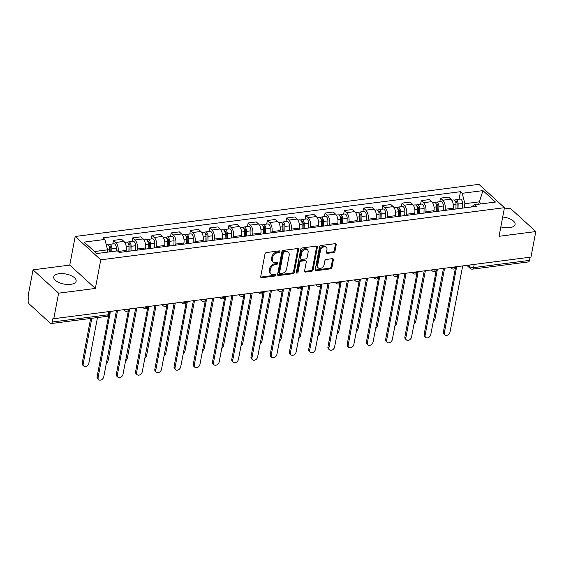 <?xml version="1.0" encoding="UTF-8"?>
<svg xmlns="http://www.w3.org/2000/svg" width="564" height="564" viewBox="0 0 564 564"><rect width="100%" height="100%" fill="white"/><g stroke="black" fill="none" stroke-linecap="round" stroke-linejoin="round"><path stroke-width="0.85" d="M279.977 251.664A1.001 0.726 132.4 0 0 279.3 250.888L266.434 252.552A1.431 1.036 132.4 0 0 264.988 253.969L260.702 276.635A1.431 1.036 132.4 0 0 260.949 277.537A1.431 1.036 132.4 0 0 261.675 277.742L274.534 276.078A1.001 0.726 132.4 0 0 274.872 274.315L273.209 274.534A4.59 3.321 132.4 0 1 270.875 273.892A4.59 3.321 132.4 0 1 270.093 271.002L270.452 269.113A4.59 3.321 132.4 0 1 275.084 264.579L276.748 264.368A1.001 0.726 132.4 0 0 277.086 262.605L275.422 262.817A4.59 3.321 132.4 0 1 273.089 262.175A4.59 3.321 132.4 0 1 272.306 259.285L272.666 257.396A4.59 3.321 132.4 0 1 277.298 252.869L278.961 252.651A1.001 0.726 132.4 0 0 279.977 251.664M273.089 262.175L272.341 261.499A4.59 3.321 132.4 0 1 271.559 258.608L271.918 256.719A4.59 3.321 132.4 0 1 276.55 252.186L278.221 251.974A1.001 0.726 132.4 0 0 279.243 250.895M260.695 277.065A1.431 1.036 132.4 0 0 260.935 277.058L273.794 275.401A1.001 0.726 132.4 0 0 274.816 274.323M270.875 273.892L270.128 273.209A4.59 3.321 132.4 0 1 269.352 270.318L269.705 268.429A4.59 3.321 132.4 0 1 274.344 263.903L276.007 263.684A1.001 0.726 132.4 0 0 277.03 262.613M500.832 226.883A11.4 5.111 10.7 0 0 509.715 227.659A11.4 5.111 10.7 0 0 515.101 224.465A11.4 5.111 10.7 0 0 502.7 217.013M59.114 273.73A11.4 5.111 10.7 0 0 53.728 276.924A11.4 5.111 10.7 0 0 59.001 282.557A11.4 5.111 10.7 0 0 70.747 284.348A11.4 5.111 10.7 0 0 76.126 281.154A11.4 5.111 10.7 0 0 70.86 275.521A11.4 5.111 10.7 0 0 59.114 273.73M333.564 252.545A1.431 1.036 132.4 0 0 335.016 251.128L336.214 244.769A1.431 1.036 132.4 0 0 335.975 243.867A1.431 1.036 132.4 0 0 335.242 243.662L320.965 245.509A1.431 1.036 132.4 0 0 319.513 246.926L315.234 269.599A1.431 1.036 132.4 0 0 315.473 270.501A1.431 1.036 132.4 0 0 316.2 270.699L330.483 268.852A1.431 1.036 132.4 0 0 331.935 267.442L333.387 259.757A1.431 1.036 132.4 0 0 333.141 258.855A1.431 1.036 132.4 0 0 332.415 258.65L326.302 259.44A1.431 1.036 132.4 0 0 324.85 260.857L324.131 264.671A3.835 2.771 132.4 0 1 321.67 267.971A3.835 2.771 132.4 0 1 318.308 267.921A3.835 2.771 132.4 0 1 317.659 265.503L320.479 250.578A3.835 2.771 132.4 0 1 322.939 247.279A3.835 2.771 132.4 0 1 326.302 247.328A3.835 2.771 132.4 0 1 326.951 249.746L326.486 252.228A1.431 1.036 132.4 0 0 326.725 253.13A1.431 1.036 132.4 0 0 327.451 253.335L333.564 252.545L332.823 251.861A1.431 1.036 132.4 0 0 334.269 250.451L335.474 244.085A1.431 1.036 132.4 0 0 335.481 243.662M95.351 288.437L69.774 265.087L33.029 269.832L58.607 293.181L95.351 288.437L100.759 259.821L504.463 207.686L499.055 236.302L535.8 231.557L530.978 257.092L53.777 318.716L53.03 318.033L52.283 322.009L108.14 314.797A2.926 1.311 10.7 0 0 109.522 313.979L109.994 311.455M58.607 293.181L53.777 318.716M298.575 249.626A1.431 1.036 132.4 0 0 298.335 248.724A1.431 1.036 132.4 0 0 297.602 248.527L283.318 250.374A1.431 1.036 132.4 0 0 281.873 251.784L277.587 274.457A1.431 1.036 132.4 0 0 277.833 275.359A1.431 1.036 132.4 0 0 278.56 275.563L292.843 273.716A1.431 1.036 132.4 0 0 294.288 272.299L298.575 249.626L297.827 248.95A1.431 1.036 132.4 0 0 297.834 248.52M302.142 247.941L316.425 246.094A1.431 1.036 132.4 0 1 317.151 246.299A1.431 1.036 132.4 0 1 317.398 247.201L313.112 269.867A1.431 1.036 132.4 0 1 311.666 271.284L305.554 272.074A1.431 1.036 132.4 0 1 304.821 271.876A1.431 1.036 132.4 0 1 304.581 270.974L306.315 261.781A1.431 1.036 132.4 0 0 306.076 260.871A1.431 1.036 132.4 0 0 305.343 260.674L301.289 261.195A1.431 1.036 132.4 0 0 299.844 262.613L298.032 272.186A1.001 0.726 132.4 0 1 296.34 272.405L300.697 249.358A1.431 1.036 132.4 0 1 302.142 247.941M33.029 269.832L28.207 295.367L28.954 296.051L28.2 300.027A2.926 1.537 -97.4 0 0 29.208 303.954L50.302 323.214A2.926 1.537 -97.4 0 0 51.162 323.546A2.926 1.537 -97.4 0 0 52.283 322.009M69.774 265.087L75.181 236.478L478.892 184.343L504.463 207.686M535.8 231.557L510.23 208.208L504.216 208.983M530.082 257.205L529.476 260.385A2.926 1.537 82.6 0 1 528.362 261.922L472.505 269.141A2.926 1.537 -97.4 0 0 473.619 267.597L529.476 260.385M115.754 242.457A6.719 3.532 82.6 0 1 118.073 251.473L126.209 250.437A6.719 3.532 -97.4 0 0 123.897 241.406L121.62 239.333L113.484 240.384L115.754 242.457L123.897 241.406M112.807 243.937L113.484 240.384M125.991 251.586L126.209 250.437M132.047 241.455L132.716 237.895L134.993 239.975A6.719 3.532 82.6 0 1 137.306 249.006L137.087 250.155M145.23 249.105L145.441 247.956A6.719 3.532 -97.4 0 0 143.129 238.924L140.859 236.845L132.716 237.895M151.279 238.967L151.956 235.414L154.226 237.486A6.719 3.532 82.6 0 1 156.545 246.524L156.327 247.674M164.462 246.623L164.681 245.474A6.719 3.532 -97.4 0 0 162.369 236.436L160.091 234.363L151.956 235.414M170.518 236.485L171.188 232.932L173.465 235.005A6.719 3.532 82.6 0 1 175.778 244.036L175.559 245.185M183.702 244.134L183.913 242.985A6.719 3.532 -97.4 0 0 181.601 233.954L179.331 231.882L171.188 232.932M189.751 234.004L190.428 230.443L192.698 232.523A6.719 3.532 82.6 0 1 195.017 241.554L194.799 242.703M202.934 241.653L203.153 240.504A6.719 3.532 -97.4 0 0 200.84 231.473L198.563 229.393L190.428 230.443M208.99 231.515L209.66 227.962L211.937 230.034A6.719 3.532 82.6 0 1 214.249 239.073L214.031 240.222M222.174 239.171L222.385 238.022A6.719 3.532 -97.4 0 0 220.073 228.984L217.803 226.911L209.66 227.962M228.223 229.033L228.899 225.48L231.169 227.553A6.719 3.532 82.6 0 1 233.482 236.584L233.27 237.733M241.406 236.683L241.625 235.533A6.719 3.532 -97.4 0 0 239.312 226.502L237.035 224.43L228.899 225.48M247.462 226.552L248.132 222.992L250.409 225.071A6.719 3.532 82.6 0 1 252.721 234.102L252.503 235.251M260.646 234.201L260.857 233.052A6.719 3.532 -97.4 0 0 258.545 224.021L256.275 221.941L248.132 222.992M266.694 224.063L267.371 220.51L269.641 222.583A6.719 3.532 82.6 0 1 271.954 231.621L271.742 232.77M279.878 231.719L280.096 230.57A6.719 3.532 -97.4 0 0 277.784 221.532L275.507 219.459L267.371 220.51M285.934 221.582L286.604 218.028L288.881 220.101A6.719 3.532 82.6 0 1 291.193 229.132L290.975 230.281M299.117 229.231L299.329 228.082A6.719 3.532 -97.4 0 0 297.017 219.051L294.746 216.971L286.604 218.028M305.166 219.1L305.843 215.54L308.113 217.619A6.719 3.532 82.6 0 1 310.426 226.65L310.214 227.8M318.35 226.749L318.568 225.6A6.719 3.532 -97.4 0 0 316.256 216.569L313.979 214.489L305.843 215.54M324.406 216.611L325.075 213.058L327.353 215.131A6.719 3.532 82.6 0 1 329.665 224.169L329.447 225.318M337.582 224.268L337.801 223.118A6.719 3.532 -97.4 0 0 335.488 214.08L333.211 212.008L325.075 213.058M343.638 214.13L344.315 210.569L346.585 212.649A6.719 3.532 82.6 0 1 348.897 221.68L348.686 222.829M356.822 221.779L357.04 220.63A6.719 3.532 -97.4 0 0 354.728 211.599L352.451 209.519L344.315 210.569M362.878 211.641L363.547 208.088L365.824 210.168A6.719 3.532 82.6 0 1 368.137 219.199L367.918 220.348M376.054 219.297L376.273 218.148A6.719 3.532 -97.4 0 0 373.96 209.11L371.683 207.037L363.547 208.088M382.11 209.159L382.787 205.606L385.057 207.679A6.719 3.532 82.6 0 1 387.369 216.717L387.158 217.866M395.293 216.809L395.512 215.659A6.719 3.532 -97.4 0 0 393.193 206.628L390.922 204.556L382.787 205.606M401.349 206.678L402.019 203.118L404.296 205.197A6.719 3.532 82.6 0 1 406.609 214.228L406.39 215.377M414.526 214.327L414.744 213.178A6.719 3.532 -97.4 0 0 412.432 204.147L410.155 202.067L402.019 203.118M420.582 204.189L421.259 200.636L423.529 202.716A6.719 3.532 82.6 0 1 425.841 211.747L425.63 212.896M433.765 211.845L433.984 210.696A6.719 3.532 -97.4 0 0 431.664 201.658L429.394 199.585L421.259 200.636M439.821 201.708L440.491 198.154L442.768 200.227A6.719 3.532 82.6 0 1 445.081 209.258L444.862 210.407M452.998 209.357L453.216 208.208A6.719 3.532 -97.4 0 0 450.904 199.177L448.627 197.104L440.491 198.154M107.111 252.2L107.555 249.845L94.491 251.53M481.282 203.879L479.076 201.87L464.898 203.696L462.233 193.29L482.946 190.618L495.474 202.046L474.754 204.725L476.509 206.325L119.166 252.468L117.411 250.874L96.698 253.546L84.17 242.111L104.89 239.439L107.555 249.845M462.233 193.29L460.478 191.689L103.134 237.839L104.89 239.439M100.759 259.821L75.181 236.478M478.632 204.224L482.946 190.618M464.898 203.696L464.101 207.926M459.054 199.226L460.478 191.689M474.754 204.725L470.961 207.037M277.58 274.887A1.431 1.036 132.4 0 0 277.812 274.879L292.096 273.032A1.431 1.036 132.4 0 0 293.548 271.622L297.827 248.95M284.319 251.96A1.001 0.726 132.4 0 0 283.304 252.954L279.547 272.856A1.001 0.726 132.4 0 0 280.223 273.625L281.979 273.399A4.59 3.321 132.4 0 0 286.618 268.866L289.184 255.266A4.59 3.321 132.4 0 0 288.408 252.376A4.59 3.321 132.4 0 0 286.075 251.734L284.319 251.96L283.572 251.283A1.001 0.726 132.4 0 0 282.557 252.27L283.304 252.954M279.716 273.484L278.968 272.807A1.001 0.726 132.4 0 1 278.799 272.172L282.557 252.27M288.408 252.376L287.661 251.692A4.59 3.321 132.4 0 0 285.328 251.058L286.075 251.734M283.572 251.283L285.328 251.058M304.574 271.397A1.431 1.036 132.4 0 0 304.807 271.397L310.919 270.607A1.431 1.036 132.4 0 0 312.364 269.19L316.651 246.517A1.431 1.036 132.4 0 0 316.658 246.087M306.076 260.871L305.328 260.194A1.431 1.036 132.4 0 0 304.602 259.99L300.541 260.519A1.431 1.036 132.4 0 0 299.096 261.936L297.284 271.503L298.032 272.186M296.326 272.49A1.001 0.726 132.4 0 0 297.284 271.503M308.12 252.235A3.835 2.771 132.4 0 0 307.472 249.824A3.835 2.771 132.4 0 0 304.102 249.767A3.835 2.771 132.4 0 0 301.641 253.074L300.647 258.333A1.431 1.036 132.4 0 0 300.894 259.236A1.431 1.036 132.4 0 0 301.62 259.433L305.681 258.911A1.431 1.036 132.4 0 0 307.126 257.494L308.12 252.235M307.472 249.824L306.724 249.14A3.835 2.771 132.4 0 0 303.361 249.091A3.835 2.771 132.4 0 0 300.901 252.39L301.641 253.074M300.894 259.236L300.147 258.552A1.431 1.036 132.4 0 1 299.907 257.649L300.901 252.39M326.478 252.658A1.431 1.036 132.4 0 0 326.711 252.651L332.823 251.861M326.302 247.328L325.555 246.644A3.835 2.771 132.4 0 0 322.192 246.595A3.835 2.771 132.4 0 0 319.732 249.901L320.479 250.578M318.308 267.921L317.56 267.237A3.835 2.771 132.4 0 1 316.912 264.826L319.732 249.901M315.227 270.022A1.431 1.036 132.4 0 0 315.459 270.022L329.743 268.175A1.431 1.036 132.4 0 0 331.188 266.758L332.64 259.073A1.431 1.036 132.4 0 0 332.647 258.643M110.777 251.727L110.868 248.379A1.755 0.924 -97.4 0 0 109.698 246.256A1.755 0.924 -97.4 0 0 109.338 246.461M111.806 251.593L111.883 248.787A3.652 1.918 -97.4 0 0 109.458 244.367A3.652 1.918 -97.4 0 0 108.485 245.107M116.247 251.022L116.325 248.216A3.652 1.918 -97.4 0 0 113.9 243.796L109.458 244.367M91.805 318.3L83.183 363.928A3.363 2.432 132.4 0 0 83.754 366.05A3.363 2.432 132.4 0 0 86.701 366.092A3.363 2.432 132.4 0 0 88.851 363.202L97.473 317.567M109.712 251.868L109.79 249.062A3.652 1.918 -97.4 0 0 107.364 244.642L106.258 244.783M83.754 366.05L82.781 365.162A3.363 2.432 -47.6 0 1 82.21 363.047L90.635 318.448M109.987 311.504A2.926 2.115 132.4 0 0 110.396 311.483L98.094 377.542A3.363 2.432 132.4 0 0 98.665 379.657A3.363 2.432 132.4 0 0 101.612 379.706A3.363 2.432 132.4 0 0 103.762 376.808L116.438 310.708A2.926 2.115 132.4 0 0 117.079 310.538M98.665 379.657L97.692 378.775A3.363 2.432 -47.6 0 1 97.121 376.66L108.669 315.544M129.967 251.079L130.101 245.89A1.755 0.924 -97.4 0 0 128.937 243.768A1.755 0.924 -97.4 0 0 128.578 243.979M130.996 250.945L131.116 246.306A3.652 1.918 -97.4 0 0 128.691 241.886A3.652 1.918 -97.4 0 0 127.725 242.619M135.438 250.367L135.557 245.735A3.652 1.918 -97.4 0 0 133.132 241.314L128.691 241.886M106.3 363.378A3.363 2.432 132.4 0 0 108.091 360.713L117.58 310.475M128.902 251.213L129.022 246.581A3.652 1.918 -97.4 0 0 126.597 242.16L124.729 242.4M149.199 248.59L149.34 243.408A1.755 0.924 -97.4 0 0 148.17 241.286A1.755 0.924 -97.4 0 0 147.81 241.498M150.228 248.456L150.355 243.824A3.652 1.918 -97.4 0 0 147.93 239.404A3.652 1.918 -97.4 0 0 146.957 240.137M154.67 247.885L154.797 243.246A3.652 1.918 -97.4 0 0 152.372 238.826L147.93 239.404M125.539 360.889A3.363 2.432 132.4 0 0 127.323 358.232L136.819 307.993M148.135 248.731L148.262 244.092A3.652 1.918 -97.4 0 0 145.836 239.672L143.968 239.911M129.219 309.016A2.926 2.115 132.4 0 0 129.628 309.001L117.326 375.06A3.363 2.432 132.4 0 0 117.897 377.175A3.363 2.432 132.4 0 0 120.844 377.217A3.363 2.432 132.4 0 0 123.001 374.327L135.67 308.219A2.926 2.115 132.4 0 0 136.312 308.057M117.897 377.175L116.931 376.294A3.363 2.432 -47.6 0 1 116.36 374.172L128.388 310.496M148.459 306.534A2.926 2.115 132.4 0 0 148.868 306.52L136.566 372.578A3.363 2.432 132.4 0 0 137.137 374.693A3.363 2.432 132.4 0 0 140.083 374.736A3.363 2.432 132.4 0 0 142.234 371.845L154.91 305.737A2.926 2.115 132.4 0 0 155.551 305.568M137.137 374.693L136.164 373.805A3.363 2.432 -47.6 0 1 135.593 371.69L147.627 308.014M168.432 246.108L168.573 240.927A1.755 0.924 -97.4 0 0 167.409 238.805A1.755 0.924 -97.4 0 0 167.05 239.009M169.468 245.974L169.588 241.336A3.652 1.918 -97.4 0 0 167.163 236.915A3.652 1.918 -97.4 0 0 166.197 237.655M173.909 245.403L174.029 240.765A3.652 1.918 -97.4 0 0 171.604 236.344L167.163 236.915M144.772 358.408A3.363 2.432 132.4 0 0 146.562 355.743L156.052 305.505M167.374 246.242L167.494 241.611A3.652 1.918 -97.4 0 0 165.069 237.19L163.2 237.43M187.671 243.627L187.812 238.438A1.755 0.924 -97.4 0 0 186.642 236.316A1.755 0.924 -97.4 0 0 186.282 236.527M188.7 243.493L188.827 238.854A3.652 1.918 -97.4 0 0 186.402 234.434A3.652 1.918 -97.4 0 0 185.429 235.167M193.142 242.915L193.269 238.283A3.652 1.918 -97.4 0 0 190.843 233.863L186.402 234.434M164.011 355.926A3.363 2.432 132.4 0 0 165.795 353.261L175.291 303.023M186.606 243.761L186.733 239.122A3.652 1.918 -97.4 0 0 184.308 234.702L182.44 234.948M206.903 241.138L207.044 235.956A1.755 0.924 -97.4 0 0 205.881 233.834A1.755 0.924 -97.4 0 0 205.515 234.046M207.94 241.004L208.06 236.372A3.652 1.918 -97.4 0 0 205.634 231.952A3.652 1.918 -97.4 0 0 204.669 232.685M212.381 240.433L212.501 235.794A3.652 1.918 -97.4 0 0 210.076 231.374L205.634 231.952M183.244 353.438A3.363 2.432 132.4 0 0 185.034 350.78L194.524 300.541M205.846 241.279L205.966 236.64A3.652 1.918 -97.4 0 0 203.541 232.22L201.672 232.46M167.691 304.052A2.926 2.115 132.4 0 0 168.1 304.031L155.798 370.09A3.363 2.432 132.4 0 0 156.369 372.205A3.363 2.432 132.4 0 0 159.316 372.254A3.363 2.432 132.4 0 0 161.473 369.357L174.142 303.256A2.926 2.115 132.4 0 0 174.784 303.087M156.369 372.205L155.403 371.324A3.363 2.432 -47.6 0 1 154.832 369.209L166.859 305.526M186.931 301.564A2.926 2.115 132.4 0 0 187.34 301.55L175.037 367.608A3.363 2.432 132.4 0 0 175.608 369.723A3.363 2.432 132.4 0 0 178.555 369.765A3.363 2.432 132.4 0 0 180.706 366.875L193.381 300.767A2.926 2.115 132.4 0 0 194.023 300.605M175.608 369.723L174.636 368.835A3.363 2.432 -47.6 0 1 174.064 366.72L186.099 303.044M206.163 299.082A2.926 2.115 132.4 0 0 206.572 299.068L194.27 365.127A3.363 2.432 132.4 0 0 194.841 367.242A3.363 2.432 132.4 0 0 197.788 367.284A3.363 2.432 132.4 0 0 199.945 364.393L212.614 298.286A2.926 2.115 132.4 0 0 213.255 298.116M194.841 367.242L193.875 366.353A3.363 2.432 -47.6 0 1 193.304 364.238L205.331 300.563M226.143 238.657L226.284 233.475A1.755 0.924 -97.4 0 0 225.114 231.353A1.755 0.924 -97.4 0 0 224.754 231.557M227.172 238.523L227.299 233.884A3.652 1.918 -97.4 0 0 224.874 229.463A3.652 1.918 -97.4 0 0 223.901 230.204M231.614 237.952L231.741 233.313A3.652 1.918 -97.4 0 0 229.315 228.892L224.874 229.463M202.483 350.956A3.363 2.432 132.4 0 0 204.267 348.291L213.763 298.053M225.078 238.791L225.205 234.159A3.652 1.918 -97.4 0 0 222.78 229.738L220.912 229.978M225.403 296.601A2.926 2.115 132.4 0 0 225.811 296.579L213.509 362.638A3.363 2.432 132.4 0 0 214.08 364.753A3.363 2.432 132.4 0 0 217.027 364.802A3.363 2.432 132.4 0 0 219.177 361.905L231.853 295.804A2.926 2.115 132.4 0 0 232.495 295.635M214.08 364.753L213.107 363.872A3.363 2.432 -47.6 0 1 212.536 361.757L224.571 298.074M245.375 236.175L245.516 230.986A1.755 0.924 -97.4 0 0 244.353 228.864A1.755 0.924 -97.4 0 0 243.986 229.076M246.412 236.041L246.531 231.402A3.652 1.918 -97.4 0 0 244.106 226.982A3.652 1.918 -97.4 0 0 243.14 227.715M250.853 235.463L250.973 230.831A3.652 1.918 -97.4 0 0 248.548 226.411L244.106 226.982M221.715 348.467A3.363 2.432 132.4 0 0 223.506 345.81L232.995 295.571M244.318 236.309L244.438 231.67A3.652 1.918 -97.4 0 0 242.012 227.25L240.144 227.496M244.635 294.112A2.926 2.115 132.4 0 0 245.044 294.098L232.742 360.156A3.363 2.432 132.4 0 0 233.313 362.271A3.363 2.432 132.4 0 0 236.26 362.314A3.363 2.432 132.4 0 0 238.417 359.423L251.086 293.315A2.926 2.115 132.4 0 0 251.727 293.153M233.313 362.271L232.347 361.383A3.363 2.432 -47.6 0 1 231.776 359.268L243.803 295.592M264.615 233.686L264.756 228.505A1.755 0.924 -97.4 0 0 263.585 226.383A1.755 0.924 -97.4 0 0 263.226 226.594M265.644 233.552L265.771 228.921A3.652 1.918 -97.4 0 0 263.346 224.5A3.652 1.918 -97.4 0 0 262.373 225.233M270.086 232.981L270.212 228.342A3.652 1.918 -97.4 0 0 267.787 223.922L263.346 224.5M240.955 345.986A3.363 2.432 132.4 0 0 242.739 343.328L252.235 293.09M263.55 233.827L263.677 229.188A3.652 1.918 -97.4 0 0 261.252 224.768L259.384 225.008M263.874 291.63A2.926 2.115 132.4 0 0 264.276 291.616L251.981 357.668A3.363 2.432 132.4 0 0 252.552 359.79A3.363 2.432 132.4 0 0 255.492 359.832A3.363 2.432 132.4 0 0 257.649 356.941L270.325 290.834A2.926 2.115 132.4 0 0 270.967 290.664M252.552 359.79L251.579 358.901A3.363 2.432 -47.6 0 1 251.008 356.786L263.043 293.111M283.847 231.205L283.988 226.016A1.755 0.924 -97.4 0 0 282.825 223.901A1.755 0.924 -97.4 0 0 282.458 224.105M284.883 231.071L285.003 226.432A3.652 1.918 -97.4 0 0 282.578 222.012A3.652 1.918 -97.4 0 0 281.612 222.745M289.325 230.5L289.445 225.861A3.652 1.918 -97.4 0 0 287.02 221.441L282.578 222.012M260.187 343.504A3.363 2.432 132.4 0 0 261.978 340.839L271.467 290.601M282.79 231.339L282.909 226.707A3.652 1.918 -97.4 0 0 280.484 222.286L278.616 222.526M283.107 289.149A2.926 2.115 132.4 0 0 283.516 289.128L271.213 355.186A3.363 2.432 132.4 0 0 271.785 357.301A3.363 2.432 132.4 0 0 274.731 357.35A3.363 2.432 132.4 0 0 276.889 354.453L289.558 288.352A2.926 2.115 132.4 0 0 290.199 288.183M271.785 357.301L270.819 356.42A3.363 2.432 -47.6 0 1 270.248 354.305L282.275 290.622M303.087 228.716L303.221 223.534A1.755 0.924 -97.4 0 0 302.057 221.412A1.755 0.924 -97.4 0 0 301.698 221.624M304.116 228.589L304.243 223.95A3.652 1.918 -97.4 0 0 301.818 219.53A3.652 1.918 -97.4 0 0 300.845 220.263M308.557 228.011L308.684 223.379A3.652 1.918 -97.4 0 0 306.252 218.959L301.818 219.53M279.427 341.016A3.363 2.432 132.4 0 0 281.21 338.358L290.707 288.119M302.022 228.857L302.149 224.218A3.652 1.918 -97.4 0 0 299.717 219.798L297.855 220.045M322.319 226.234L322.46 221.053A1.755 0.924 -97.4 0 0 321.297 218.931A1.755 0.924 -97.4 0 0 320.93 219.142M323.355 226.101L323.475 221.469A3.652 1.918 -97.4 0 0 321.05 217.048A3.652 1.918 -97.4 0 0 320.084 217.782M327.797 225.529L327.917 220.891A3.652 1.918 -97.4 0 0 325.491 216.47L321.05 217.048M298.659 338.534A3.363 2.432 132.4 0 0 300.45 335.876L309.939 285.631M321.261 226.376L321.381 221.737A3.652 1.918 -97.4 0 0 318.956 217.316L317.088 217.556M341.558 223.753L341.692 218.564A1.755 0.924 -97.4 0 0 340.529 216.442A1.755 0.924 -97.4 0 0 340.17 216.654M342.588 223.619L342.715 218.98A3.652 1.918 -97.4 0 0 340.289 214.56A3.652 1.918 -97.4 0 0 339.316 215.293M347.029 223.048L347.156 218.409A3.652 1.918 -97.4 0 0 344.724 213.989L340.289 214.56M317.899 336.052A3.363 2.432 132.4 0 0 319.682 333.387L329.179 283.149M340.494 223.887L340.621 219.255A3.652 1.918 -97.4 0 0 338.188 214.835L336.327 215.074M360.791 221.264L360.932 216.082A1.755 0.924 -97.4 0 0 359.769 213.96A1.755 0.924 -97.4 0 0 359.402 214.172M361.827 221.137L361.947 216.498A3.652 1.918 -97.4 0 0 359.522 212.078A3.652 1.918 -97.4 0 0 358.556 212.811M366.262 220.559L366.389 215.927A3.652 1.918 -97.4 0 0 363.963 211.507L359.522 212.078M337.131 333.564A3.363 2.432 132.4 0 0 338.922 330.906L348.411 280.668M359.733 221.405L359.853 216.766A3.652 1.918 -97.4 0 0 357.428 212.346L355.56 212.586M380.03 218.783L380.164 213.601A1.755 0.924 -97.4 0 0 379.001 211.479A1.755 0.924 -97.4 0 0 378.641 211.69M381.06 218.649L381.186 214.017A3.652 1.918 -97.4 0 0 378.761 209.596A3.652 1.918 -97.4 0 0 377.788 210.33M385.501 218.078L385.621 213.439A3.652 1.918 -97.4 0 0 383.196 209.018L378.761 209.596M356.37 331.082A3.363 2.432 132.4 0 0 358.154 328.424L367.65 278.179M378.966 218.924L379.086 214.285A3.652 1.918 -97.4 0 0 376.66 209.864L374.799 210.104M399.263 216.301L399.404 211.112A1.755 0.924 -97.4 0 0 398.24 208.99A1.755 0.924 -97.4 0 0 397.874 209.202M400.299 216.167L400.419 211.528A3.652 1.918 -97.4 0 0 397.994 207.108A3.652 1.918 -97.4 0 0 397.028 207.841M404.733 215.596L404.86 210.957A3.652 1.918 -97.4 0 0 402.435 206.537L397.994 207.108M375.603 328.601A3.363 2.432 132.4 0 0 377.394 325.936L386.883 275.697M398.198 216.435L398.325 211.803A3.652 1.918 -97.4 0 0 395.9 207.383L394.032 207.623M302.346 286.66A2.926 2.115 132.4 0 0 302.748 286.646L290.453 352.704A3.363 2.432 132.4 0 0 291.017 354.819A3.363 2.432 132.4 0 0 293.964 354.862A3.363 2.432 132.4 0 0 296.121 351.971L308.79 285.863A2.926 2.115 132.4 0 0 309.439 285.701M291.017 354.819L290.051 353.931A3.363 2.432 -47.6 0 1 289.48 351.816L301.514 288.141M321.579 284.178A2.926 2.115 132.4 0 0 321.988 284.157L309.685 350.216A3.363 2.432 132.4 0 0 310.256 352.338A3.363 2.432 132.4 0 0 313.203 352.38A3.363 2.432 132.4 0 0 315.361 349.49L328.029 283.382A2.926 2.115 132.4 0 0 328.671 283.213M310.256 352.338L309.283 351.45A3.363 2.432 -47.6 0 1 308.719 349.335L320.747 285.659M340.818 281.697A2.926 2.115 132.4 0 0 341.22 281.676L328.925 347.734A3.363 2.432 132.4 0 0 329.489 349.849A3.363 2.432 132.4 0 0 332.436 349.899A3.363 2.432 132.4 0 0 334.593 347.001L347.262 280.893A2.926 2.115 132.4 0 0 347.91 280.731M329.489 349.849L328.523 348.968A3.363 2.432 -47.6 0 1 327.952 346.853L339.986 283.17M360.051 279.208A2.926 2.115 132.4 0 0 360.459 279.194L348.157 345.253A3.363 2.432 132.4 0 0 348.728 347.368A3.363 2.432 132.4 0 0 351.675 347.41A3.363 2.432 132.4 0 0 353.832 344.519L366.501 278.412A2.926 2.115 132.4 0 0 367.143 278.249M348.728 347.368L347.755 346.479A3.363 2.432 -47.6 0 1 347.191 344.364L359.219 280.689M379.29 276.727A2.926 2.115 132.4 0 0 379.692 276.705L367.397 342.764A3.363 2.432 132.4 0 0 367.961 344.879A3.363 2.432 132.4 0 0 370.908 344.928A3.363 2.432 132.4 0 0 373.065 342.031L385.734 275.93A2.926 2.115 132.4 0 0 386.382 275.761M367.961 344.879L366.995 343.998A3.363 2.432 -47.6 0 1 366.424 341.883L378.458 278.2M398.522 274.238A2.926 2.115 132.4 0 0 398.931 274.224L386.629 340.282A3.363 2.432 132.4 0 0 387.2 342.397A3.363 2.432 132.4 0 0 390.147 342.44A3.363 2.432 132.4 0 0 392.304 339.549L404.973 273.441A2.926 2.115 132.4 0 0 405.615 273.279M387.2 342.397L386.227 341.516A3.363 2.432 -47.6 0 1 385.663 339.394L397.69 275.718M418.502 213.812L418.636 208.631A1.755 0.924 -97.4 0 0 417.473 206.509A1.755 0.924 -97.4 0 0 417.113 206.72M419.531 213.678L419.658 209.047A3.652 1.918 -97.4 0 0 417.233 204.626A3.652 1.918 -97.4 0 0 416.26 205.359M423.973 213.107L424.093 208.476A3.652 1.918 -97.4 0 0 421.668 204.055L417.233 204.626M394.842 326.112A3.363 2.432 132.4 0 0 396.626 323.454L406.122 273.216M417.438 213.953L417.557 209.314A3.652 1.918 -97.4 0 0 415.132 204.894L413.271 205.134M417.762 271.756A2.926 2.115 132.4 0 0 418.164 271.742L405.868 337.801A3.363 2.432 132.4 0 0 406.433 339.916A3.363 2.432 132.4 0 0 409.379 339.958A3.363 2.432 132.4 0 0 411.537 337.068L424.206 270.96A2.926 2.115 132.4 0 0 424.854 270.798M406.433 339.916L405.467 339.027A3.363 2.432 -47.6 0 1 404.896 336.912L416.93 273.237M437.734 211.331L437.875 206.149A1.755 0.924 -97.4 0 0 436.712 204.027A1.755 0.924 -97.4 0 0 436.346 204.231M438.771 211.197L438.891 206.558A3.652 1.918 -97.4 0 0 436.465 202.138A3.652 1.918 -97.4 0 0 435.5 202.878M443.205 210.626L443.332 205.987A3.652 1.918 -97.4 0 0 440.907 201.567L436.465 202.138M414.075 323.63A3.363 2.432 132.4 0 0 415.865 320.965L425.355 270.727M436.67 211.472L436.797 206.833A3.652 1.918 -97.4 0 0 434.372 202.413L432.503 202.652M436.994 269.275A2.926 2.115 132.4 0 0 437.403 269.254L425.101 335.312A3.363 2.432 132.4 0 0 425.672 337.427A3.363 2.432 132.4 0 0 428.619 337.476A3.363 2.432 132.4 0 0 430.776 334.579L443.445 268.478A2.926 2.115 132.4 0 0 444.087 268.309M425.672 337.427L424.699 336.546A3.363 2.432 -47.6 0 1 424.135 334.431L436.162 270.748M456.974 208.849L457.108 203.66A1.755 0.924 -97.4 0 0 455.945 201.538A1.755 0.924 -97.4 0 0 455.585 201.75M458.003 208.715L458.13 204.076A3.652 1.918 -97.4 0 0 455.705 199.656A3.652 1.918 -97.4 0 0 454.732 200.389M462.445 208.137L462.565 203.505A3.652 1.918 -97.4 0 0 460.139 199.085L455.705 199.656M433.314 321.149A3.363 2.432 132.4 0 0 435.098 318.484L444.594 268.245M455.909 208.983L456.029 204.351A3.652 1.918 -97.4 0 0 453.604 199.931L451.743 200.171M456.234 266.786A2.926 2.115 132.4 0 0 456.636 266.772L444.34 332.83A3.363 2.432 132.4 0 0 444.904 334.945A3.363 2.432 132.4 0 0 447.851 334.988A3.363 2.432 132.4 0 0 450.009 332.097L462.677 265.989A2.926 2.115 132.4 0 0 463.326 265.827M444.904 334.945L443.939 334.064A3.363 2.432 -47.6 0 1 443.367 331.942L455.402 268.267M468.176 265.2L469.664 266.56A2.926 1.311 10.7 0 0 473.619 267.597L474.218 264.417M469.96 264.967L469.664 266.56A2.926 2.115 -47.6 0 0 470.157 268.401A2.926 2.926 0 0 0 472.505 269.141M431.664 201.658L423.529 202.716M412.432 204.147L404.296 205.197M393.193 206.628L385.057 207.679M373.96 209.11L365.824 210.168M354.728 211.599L346.585 212.649M335.488 214.08L327.353 215.131M316.256 216.569L308.113 217.619M297.017 219.051L288.881 220.101M277.784 221.532L269.641 222.583M258.545 224.021L250.409 225.071M239.312 226.502L231.169 227.553M220.073 228.984L211.937 230.034M200.84 231.473L192.698 232.523M181.601 233.954L173.465 235.005M162.369 236.436L154.226 237.486M143.129 238.924L134.993 239.975M450.904 199.177L442.768 200.227M453.216 208.208L445.081 209.258M433.984 210.696L425.841 211.747M414.744 213.178L406.609 214.228M395.512 215.659L387.369 216.717M376.273 218.148L368.137 219.199M357.04 220.63L348.897 221.68M337.801 223.118L329.665 224.169M318.568 225.6L310.426 226.65M299.329 228.082L291.193 229.132M280.096 230.57L271.954 231.621M260.857 233.052L252.721 234.102M241.625 235.533L233.482 236.584M222.385 238.022L214.249 239.073M203.153 240.504L195.017 241.554M183.913 242.985L175.778 244.036M164.681 245.474L156.545 246.524M145.441 247.956L137.306 249.006M125.335 309.474A2.926 1.311 10.7 0 0 129.234 308.973A2.926 2.926 0 0 1 124.397 310.545A2.926 2.115 -47.6 0 1 123.904 309.657M144.574 306.992A2.926 1.311 10.7 0 0 148.466 306.485A2.926 2.926 0 0 1 143.637 308.064A2.926 2.115 -47.6 0 1 143.143 307.176M163.807 304.504A2.926 1.311 10.7 0 0 167.705 304.003A2.926 2.926 0 0 1 162.869 305.575A2.926 2.115 -47.6 0 1 162.376 304.687M183.046 302.022A2.926 1.311 10.7 0 0 186.938 301.521A2.926 2.926 0 0 1 182.109 303.094A2.926 2.115 -47.6 0 1 181.608 302.205M202.279 299.54A2.926 1.311 10.7 0 0 206.177 299.033A2.926 2.926 0 0 1 201.341 300.605A2.926 2.115 -47.6 0 1 200.847 299.724M221.518 297.052A2.926 1.311 10.7 0 0 225.41 296.551A2.926 2.926 0 0 1 220.58 298.123A2.926 2.115 -47.6 0 1 220.08 297.235M240.75 294.57A2.926 1.311 10.7 0 0 244.649 294.063A2.926 2.926 0 0 1 239.813 295.642A2.926 2.115 -47.6 0 1 239.319 294.753M259.99 292.082A2.926 1.311 10.7 0 0 263.882 291.581A2.926 2.926 0 0 1 259.052 293.153A2.926 2.115 -47.6 0 1 258.552 292.272M279.222 289.6A2.926 1.311 10.7 0 0 283.121 289.099A2.926 2.926 0 0 1 278.285 290.671A2.926 2.115 -47.6 0 1 277.791 289.783M298.462 287.118A2.926 1.311 10.7 0 0 302.353 286.611A2.926 2.926 0 0 1 297.524 288.19A2.926 2.115 -47.6 0 1 297.024 287.302M317.694 284.63A2.926 1.311 10.7 0 0 321.593 284.129A2.926 2.926 0 0 1 316.757 285.701A2.926 2.115 -47.6 0 1 316.263 284.82M336.934 282.148A2.926 1.311 10.7 0 0 340.825 281.647A2.926 2.926 0 0 1 335.996 283.22A2.926 2.115 -47.6 0 1 335.495 282.331M356.166 279.666A2.926 1.311 10.7 0 0 360.058 279.159M375.405 277.178A2.926 1.311 10.7 0 0 379.297 276.677A2.926 2.926 0 0 1 374.468 278.249A2.926 2.115 -47.6 0 1 373.967 277.368M394.638 274.696A2.926 1.311 10.7 0 0 398.529 274.196A2.926 2.926 0 0 1 393.7 275.768A2.926 2.115 -47.6 0 1 393.207 274.879M413.877 272.215A2.926 1.311 10.7 0 0 417.769 271.707A2.926 2.926 0 0 1 412.933 273.286A2.926 2.115 -47.6 0 1 412.439 272.398M433.11 269.726A2.926 1.311 10.7 0 0 437.001 269.225A2.926 2.926 0 0 1 432.172 270.798A2.926 2.115 -47.6 0 1 431.679 269.916M452.349 267.244A2.926 1.311 10.7 0 0 456.241 266.744A2.926 2.926 0 0 1 451.404 268.316A2.926 2.115 -47.6 0 1 450.911 267.428M354.319 279.906L355.228 280.738A2.926 2.115 -47.6 0 1 354.735 279.85M108.739 311.617L108.14 314.797A2.926 1.537 -97.4 0 1 107.019 316.333A2.926 2.926 0 0 0 109.522 313.979M276.55 252.186L277.298 252.869M271.918 256.719L272.666 257.396M271.559 258.608L272.306 259.285M276.007 263.684L276.748 264.368M274.344 263.903L275.084 264.579M269.705 268.429L270.452 269.113M269.352 270.318L270.093 271.002M273.794 275.401L274.534 276.078M260.935 277.058L261.675 277.742M278.221 251.974L278.961 252.651M293.548 271.622L294.288 272.299M292.096 273.032L292.843 273.716M277.812 274.879L278.56 275.563M278.799 272.172L279.547 272.856M316.651 246.517L317.398 247.201M312.364 269.19L313.112 269.867M310.919 270.607L311.666 271.284M304.807 271.397L305.554 272.074M304.602 259.99L305.343 260.674M300.541 260.519L301.289 261.195M299.096 261.936L299.844 262.613M299.907 257.649L300.647 258.333M326.711 252.651L327.451 253.335M316.912 264.826L317.659 265.503M332.64 259.073L333.387 259.757M331.188 266.758L331.935 267.442M329.743 268.175L330.483 268.852M315.459 270.022L316.2 270.699M335.474 244.085L336.214 244.769M334.269 250.451L335.016 251.128M109.55 247.11L110.586 246.976M111.883 248.787L116.325 248.216M107.435 249.366L109.79 249.062M82.21 363.047L83.183 363.928M98.094 377.542L97.121 376.66M128.789 244.628L129.819 244.494M131.116 246.306L135.557 245.735M126.294 246.933L129.022 246.581M148.022 242.139L149.058 242.005M150.355 243.824L154.797 243.246M145.526 244.445L148.262 244.092M117.326 375.06L116.36 374.172M136.566 372.578L135.593 371.69M167.261 239.658L168.291 239.524M169.588 241.336L174.029 240.765M164.758 241.963L167.494 241.611M186.494 237.176L187.53 237.042M188.827 238.854L193.269 238.283M183.998 239.481L186.733 239.122M205.733 234.687L206.762 234.553M208.06 236.372L212.501 235.794M203.23 236.993L205.966 236.64M155.798 370.09L154.832 369.209M175.037 367.608L174.064 366.72M194.27 365.127L193.304 364.238M224.965 232.206L226.002 232.072M227.299 233.884L231.741 233.313M222.47 234.511L225.205 234.159M213.509 362.638L212.536 361.757M244.205 229.724L245.234 229.59M246.531 231.402L250.973 230.831M241.702 232.023L244.438 231.67M232.742 360.156L231.776 359.268M263.437 227.236L264.474 227.102M265.771 228.921L270.212 228.342M260.942 229.541L263.677 229.188M251.981 357.668L251.008 356.786M282.677 224.754L283.706 224.62M285.003 226.432L289.445 225.861M280.174 227.059L282.909 226.707M271.213 355.186L270.248 354.305M301.909 222.265L302.938 222.138M304.243 223.95L308.684 223.379M299.413 224.571L302.149 224.218M321.149 219.784L322.178 219.65M323.475 221.469L327.917 220.891M318.646 222.089L321.381 221.737M340.381 217.302L341.41 217.168M342.715 218.98L347.156 218.409M337.885 219.607L340.621 219.255M359.62 214.813L360.65 214.68M361.947 216.498L366.389 215.927M357.118 217.119L359.853 216.766M378.853 212.332L379.882 212.198M381.186 214.017L385.621 213.439M376.357 214.637L379.086 214.285M398.092 209.85L399.122 209.716M400.419 211.528L404.86 210.957M395.59 212.156L398.325 211.803M290.453 352.704L289.48 351.816M309.685 350.216L308.719 349.335M328.925 347.734L327.952 346.853M348.157 345.253L347.191 344.364M367.397 342.764L366.424 341.883M386.629 340.282L385.663 339.394M417.325 207.362L418.354 207.228M419.658 209.047L424.093 208.476M414.829 209.667L417.557 209.314M405.868 337.801L404.896 336.912M436.564 204.88L437.594 204.746M438.891 206.558L443.332 205.987M434.061 207.185L436.797 206.833M425.101 335.312L424.135 334.431M455.797 202.398L456.826 202.264M458.13 204.076L462.565 203.505M453.301 204.704L456.029 204.351M444.34 332.83L443.367 331.942M123.488 309.714L124.397 310.545M142.72 307.225L143.637 308.064M161.96 304.743L162.869 305.575M181.192 302.262L182.109 303.094M200.431 299.773L201.341 300.605M219.664 297.291L220.58 298.123M238.903 294.81L239.813 295.642M258.136 292.321L259.052 293.153M277.375 289.84L278.285 290.671M296.608 287.358L297.524 288.19M315.847 284.869L316.757 285.701M335.079 282.388L335.996 283.22M355.228 280.738A2.926 2.926 0 0 0 360.065 279.159M373.551 277.417L374.468 278.249M392.791 274.936L393.7 275.768M412.023 272.454L412.933 273.286M431.263 269.966L432.172 270.798M450.495 267.484L451.404 268.316M470.157 268.401L466.844 265.369M107.019 316.333L51.162 323.546"/></g></svg>

